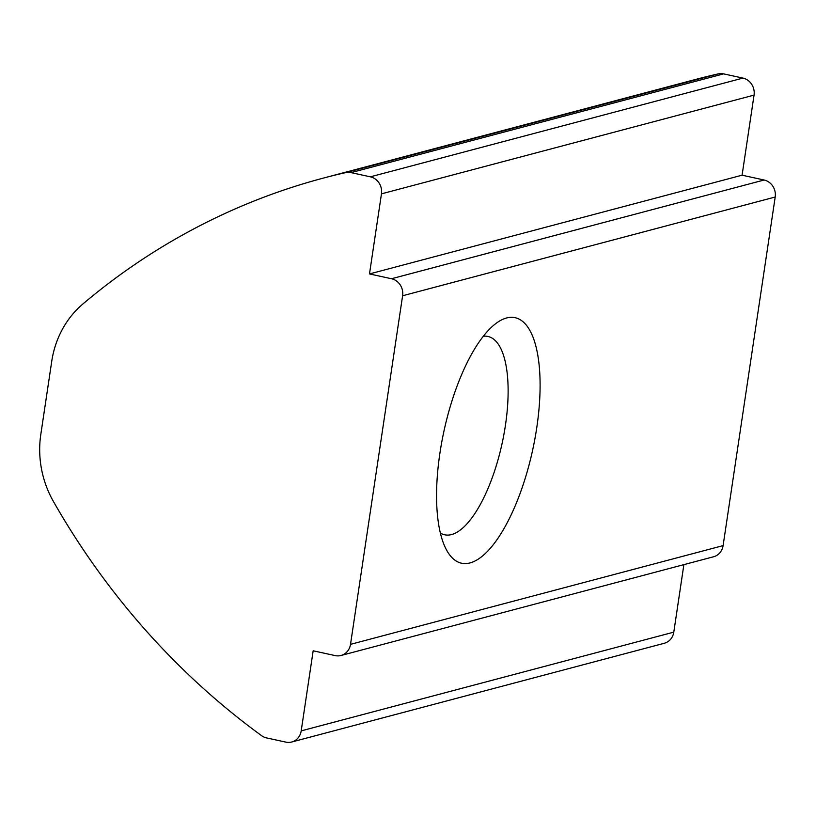 <?xml version="1.0" encoding="UTF-8"?>
<svg xmlns="http://www.w3.org/2000/svg" width="816" height="816" viewBox="0 0 816 816"><rect width="100%" height="100%" fill="white"/><g stroke="black" fill="none" stroke-linecap="round" stroke-linejoin="round"><path stroke-width="1.22" d="M536.775 427.604A125.664 45.339 102.3 0 0 495.924 323.483A125.664 45.339 102.3 0 0 439.895 453.278A125.664 45.339 102.3 0 0 446.474 549.902A125.664 45.339 102.3 0 0 495.251 542.099A125.664 45.339 102.3 0 0 536.775 427.604M440.344 533.032A101.5 36.618 102.3 0 0 444.659 534.786A101.5 36.618 102.3 0 0 505.441 425.258A101.5 36.618 102.3 0 0 487.978 336.467A101.5 36.618 102.3 0 0 483.327 336.274M313.171 650.791L335.182 655.605A14.504 13.301 -104.8 0 0 341.017 655.483A14.504 13.301 -104.8 0 0 350.513 644.354L402.604 295.759A14.504 13.301 -104.8 0 0 391.507 278.746L369.485 273.931L742.081 175.195L754.045 95.115L381.46 193.851A14.504 13.301 -104.8 0 0 370.362 176.827L351.043 172.615A14.504 13.301 -104.8 0 0 345.658 172.615A724.996 664.856 -104.8 0 0 323.677 178.01A724.996 664.856 -104.8 0 0 82.957 303.919A96.665 88.648 -104.8 0 0 51.734 361.335L40.8 434.489A96.665 88.648 -104.8 0 0 53.428 501.483A724.996 664.856 -104.8 0 0 261.518 735.614A14.504 13.301 -104.8 0 0 266.557 737.909L285.875 742.121A14.504 13.301 -104.8 0 0 291.7 742.009A14.504 13.301 -104.8 0 0 301.196 730.881L313.171 650.791M350.513 644.354L723.098 545.618L775.2 197.023L402.604 295.759M391.507 278.746L764.102 180.01L742.081 175.195M369.485 273.931L381.46 193.851M370.362 176.827L742.948 78.091L723.639 73.879L351.043 172.615M345.658 172.615L718.243 73.889A724.996 664.856 -104.8 0 0 696.272 79.274L323.677 178.01M301.196 730.881L673.792 632.145L683.879 564.631M718.243 73.889A14.504 13.301 75.2 0 1 723.639 73.879M742.948 78.091A14.504 13.301 75.2 0 1 754.045 95.115M764.102 180.01A14.504 13.301 75.2 0 1 775.2 197.023M723.098 545.618A14.504 13.301 75.2 0 1 713.602 556.757L341.017 655.483M673.792 632.145A14.504 13.301 75.2 0 1 664.295 643.273L291.7 742.009"/></g></svg>
